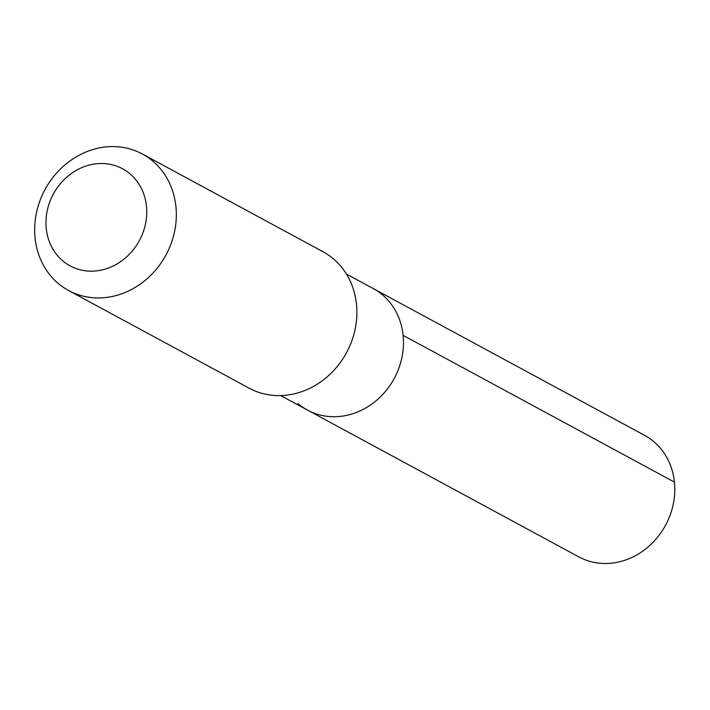 <?xml version="1.0" encoding="UTF-8"?>
<svg xmlns="http://www.w3.org/2000/svg" width="710" height="710" viewBox="0 0 710 710"><rect width="100%" height="100%" fill="white"/><g stroke="black" fill="none" stroke-linecap="round" stroke-linejoin="round"><path stroke-width="1.06" d="M346.436 274.06L373.256 288.571A69.092 61.229 118.4 0 1 394.236 378.465A69.092 61.229 118.4 0 1 307.51 410.096A69.092 61.229 118.4 0 1 298.04 403.599M578.819 556.88A69.092 61.229 -61.6 0 0 662.235 530.805A69.092 61.229 -61.6 0 0 654.043 441.833A69.092 61.229 -61.6 0 0 644.573 435.336L373.256 288.571A69.092 61.229 118.4 0 1 394.236 378.465A69.092 61.229 118.4 0 1 307.51 410.096L578.819 556.88M68.577 290.496L249.139 388.175A77.585 68.755 -61.6 0 0 342.797 358.905A77.585 68.755 -61.6 0 0 333.594 259.008A77.585 68.755 -61.6 0 0 322.961 251.704L142.408 154.026A77.585 68.755 -61.6 0 0 45.023 189.552A77.585 68.755 -61.6 0 0 68.577 290.496A77.585 68.755 -61.6 0 0 162.244 261.227A77.585 68.755 -61.6 0 0 153.04 161.33A77.585 68.755 -61.6 0 0 142.408 154.026M130.187 173.985A55.185 48.901 -61.6 0 0 47.1 211.358A55.185 48.901 -61.6 0 0 111.816 266.64A55.185 48.901 -61.6 0 0 130.187 173.985M403.111 335.342L674.429 482.108M280.69 395.585L307.51 410.096"/></g></svg>
